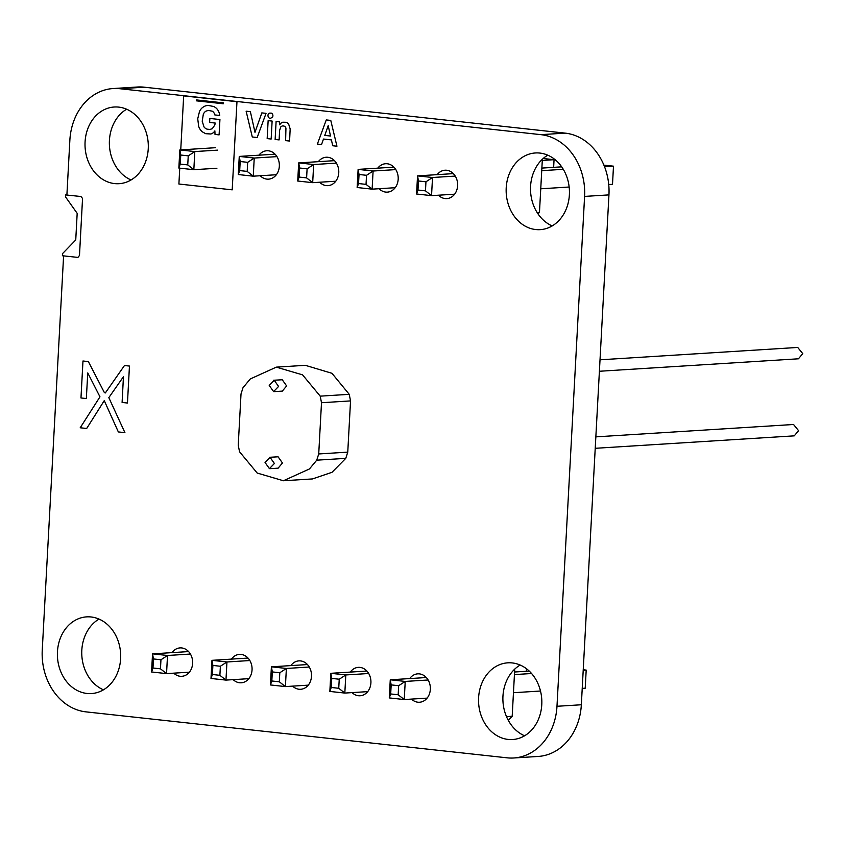 <?xml version="1.0" encoding="UTF-8"?>
<svg xmlns="http://www.w3.org/2000/svg" width="845" height="845" viewBox="0 0 845 845"><rect width="100%" height="100%" fill="white"/><g stroke="black" fill="none" stroke-linecap="round" stroke-linejoin="round"><path stroke-width="1.27" d="M595.229 448.304L794.258 435.851L798.578 430.675L793.539 424.486L595.841 436.865M274.403 463.493L270.03 457.314L265.045 462.468L269.418 468.648L274.403 463.493M599.401 371.261L798.43 358.798L802.75 353.632L797.712 347.443L600.013 359.812M278.575 386.44L274.202 380.271L269.217 385.426L273.59 391.594L278.575 386.44M274.245 391.615L282.314 391.108L286.635 385.943L282.262 379.764L273.537 380.25M270.073 468.658L278.142 468.151L282.462 462.986L278.089 456.807L269.365 457.303M309.439 468.964L316.738 460.176L318.723 453.955L321.501 402.727L320.213 396.147L302.552 374.853L276.315 367.142L250.3 378.94L243.001 387.718L241.015 393.95L238.237 445.167L239.536 451.758L257.197 473.052L283.424 480.752L309.439 468.964M283.424 480.752L312.46 478.935L332.022 472.292L345.774 458.36L316.738 460.176M320.213 396.147L349.238 394.33L331.958 373.3L305.351 365.325L276.315 367.142M318.723 453.955L347.76 452.138L350.538 400.91L321.501 402.727M347.76 452.138L345.774 458.36M349.238 394.33L350.538 400.91M514.732 669.124L512.186 716.264L508.278 720.299M506.493 716.613L512.186 716.264M190.421 654.051L167.521 655.488L166.539 673.613L189.407 672.176M166.539 673.613L151.561 671.976L152.977 668.015L160.465 668.828L166.539 673.613M188.604 651.59L152.544 653.85L153.463 658.952L160.951 659.765L167.521 655.488L152.544 653.85L151.561 671.976M249.845 660.536L226.946 661.973L211.979 660.336L210.996 678.461L212.401 674.5L212.887 665.438L211.979 660.336L248.029 658.075M212.887 665.438L220.376 666.251L226.946 661.973L225.964 680.098L248.831 678.662M220.376 666.251L219.89 675.313L225.964 680.098L210.996 678.461M309.281 667.022L286.381 668.458L271.403 666.821L270.421 684.946L271.826 680.986L272.322 671.923L271.403 666.821L307.464 664.561M272.322 671.923L279.811 672.736L286.381 668.458L285.399 686.584L308.267 685.147M279.811 672.736L279.315 681.799L285.399 686.584L270.421 684.946M428.13 679.993L405.23 681.429L390.263 679.792L389.281 697.917L390.686 693.956L391.172 684.894L390.263 679.792L426.313 677.532M391.172 684.894L398.66 685.707L405.23 681.429L404.248 699.554L427.116 698.118M398.66 685.707L398.175 694.77L404.248 699.554L389.281 697.917M368.705 673.507L345.806 674.944L344.823 693.069L367.691 691.632M344.823 693.069L329.846 691.432L331.261 687.471L338.739 688.284L344.823 693.069M338.739 688.284L339.236 679.222L345.806 674.944L330.828 673.307L329.846 691.432M339.236 679.222L331.747 678.408L330.828 673.307L366.888 671.046M514.584 672.007L529.245 671.088M514.436 674.585L531.579 673.518M583.198 670.286L586.198 670.096L583.23 669.768M513.454 692.72L540.504 691.02M582.226 688.411L585.215 688.221L586.198 670.096M526.488 668.754L526.35 671.268M153.463 658.952L152.977 668.015M160.951 659.765L160.465 668.828M219.89 675.313L212.401 674.5M279.315 681.799L271.826 680.986M398.175 694.77L390.686 693.956M331.747 678.408L331.261 687.471M542.353 159.261L539.469 212.338L538.001 213.869M537.093 212.496L539.469 212.338M217.535 150.146L194.815 151.561L193.832 169.697L216.911 168.25M193.832 169.697L178.855 168.06L180.26 164.099L187.748 164.912L193.832 169.697M215.623 147.695L179.837 149.935L180.756 155.036L188.245 155.85L194.815 151.561L179.837 149.935L178.855 168.06M276.959 156.631L254.239 158.047L239.262 156.42L238.279 174.545L239.695 170.584L240.181 161.522L239.262 156.42L275.058 154.181M240.181 161.522L247.669 162.335L254.239 158.047L253.257 176.183L276.347 174.735M247.669 162.335L247.184 171.398L253.257 176.183L238.279 174.545M336.394 163.117L313.664 164.532L298.697 162.905L297.715 181.031L299.119 177.07L299.616 168.007L298.697 162.905L334.483 160.656M299.616 168.007L307.094 168.82L313.664 164.532L312.682 182.668L335.771 181.221M307.094 168.82L306.608 177.883L312.682 182.668L297.715 181.031M455.244 176.087L432.524 177.503L417.546 175.876L416.564 194.001L417.979 190.04L418.465 180.978L417.546 175.876L453.342 173.626M418.465 180.978L425.954 181.791L432.524 177.503L431.541 195.639L454.631 194.192M425.954 181.791L425.468 190.854L431.541 195.639L416.564 194.001M395.819 169.602L373.099 171.017L372.117 189.153L395.196 187.706M372.117 189.153L357.139 187.516L358.544 183.555L366.033 184.368L372.117 189.153M366.033 184.368L366.529 175.306L373.099 171.017L358.122 169.391L357.139 187.516M366.529 175.306L359.041 174.492L358.122 169.391L393.907 167.141M541.867 168.092L561.703 166.845M541.729 170.669L563.298 169.317M604.555 166.74L613.491 166.18L603.911 165.134M540.747 188.794L569.16 187.02M608.727 184.548L612.509 184.305L613.491 166.18M542.289 160.434L554.056 159.694L553.644 167.352M554.056 159.694L543.177 158.501M180.756 155.036L180.26 164.099M188.245 155.85L187.748 164.912M247.184 171.398L239.695 170.584M306.608 177.883L299.119 177.07M425.468 190.854L417.979 190.04M359.041 174.492L358.544 183.555M105.329 392.946L124.468 365.526L129.454 366.065L127.458 403.033L122.102 402.442L123.444 376.722L108.825 397.636L124.923 432.651L118.342 431.932L104.262 400.636L86.686 428.478L80.201 427.771L99.963 396.833L87.764 372.93L86.327 398.544L80.972 397.963L82.979 360.995L88.376 361.586L104.379 392.598L105.329 392.946M65.583 196.969L65.699 194.92L80.909 196.505L82.546 198.448L79.483 255.475L77.92 257.408L62.403 255.75L62.519 253.627L75.744 239.959L77.18 213.352L65.583 196.969M180.745 149.871L183.671 95.886L236.97 101.696L232.195 189.84L178.897 184.02L179.753 168.155M213.806 106.523L208.25 105.424A13.7 11.281 -93.6 0 0 203.782 106.681L202.494 107.569A12.485 10.277 -93.6 0 0 199.526 111.382L197.73 118.765L198.67 126.37A12.2 10.045 -93.6 0 0 202.177 131.736L205.652 133.69L210.754 133.985A8.239 6.781 -93.6 0 0 214.017 131.989L214.873 130.891L215.021 134.439L219.098 134.883L219.932 119.536L209.845 118.437L209.623 122.451L215.264 123.064L214.81 125.028L212.275 128.694L209.982 129.454L207.12 129.158A7.489 6.168 86.4 0 1 204.057 127.014L202.219 121.268L203.318 114.244A7.52 6.19 86.4 0 1 205.884 111.181L208.282 110.41L212.232 111.181A5.514 4.542 86.4 0 1 214.44 113.726L214.799 114.92L219.742 115.459L219.33 113.399A10.552 8.693 -93.6 0 0 215.327 107.421L213.806 106.523M223.249 103.766L223.302 102.858L196.399 99.921L196.346 100.83L223.249 103.766M252.285 136.985L246.127 111.181L250.373 111.646L254.989 132.338L261.823 112.892L266.038 113.346L257.176 137.513L252.285 136.985M267.168 138.601L268.14 120.634L272.122 121.067L271.15 139.045L267.168 138.601M279.748 124.838A6.359 5.228 86.4 0 1 282.705 122.219L286.064 122.271A6.179 5.081 86.4 0 1 288.652 124.078L290.162 128.936L289.582 141.052L285.621 140.619L285.937 128.197A3.042 2.503 -93.6 0 0 284.321 126.19L283.328 125.937A4.024 3.317 -93.6 0 0 280.804 126.919L279.632 130.32L279.114 139.911L275.132 139.478L276.104 121.5L279.611 121.891L279.748 124.838M317.371 144.083L326.265 119.927L330.775 120.412L336.944 146.217L332.729 145.762L331.409 139.911L323.477 139.045L321.544 144.537L317.371 144.083M324.765 135.401L330.532 136.024L328.198 125.673L324.765 135.401M269.28 113.156L271.266 113.114A2.82 2.324 86.4 0 1 272.66 114.498L272.861 115.163A2.841 2.345 86.4 0 1 272.512 117.275L270.273 118.374A3.105 2.556 86.4 0 1 268.552 117.402L268.013 116.135A2.873 2.366 86.4 0 1 268.351 114.033L269.28 113.156M66.892 195.047L69.86 140.249A56.921 46.855 86.4 0 1 113.103 88.545A56.921 46.855 86.4 0 1 119.937 88.725L540.874 134.651A56.921 46.855 86.4 0 1 584.592 196.41L556.982 706.283A56.921 46.855 86.4 0 1 513.739 757.986A56.921 46.855 86.4 0 1 507.116 757.828L85.979 711.87A56.921 46.855 86.4 0 1 42.25 650.111L63.597 255.877M113.103 88.545L137.46 87.014A56.921 46.855 86.4 0 1 144.284 87.193L565.22 133.13A56.921 46.855 86.4 0 1 608.949 194.889L581.339 704.762A56.921 46.855 86.4 0 1 538.096 756.455L513.739 757.986M103.439 689.826A38.416 31.624 86.4 0 1 81.838 655.667A38.416 31.624 86.4 0 1 99.002 619.079M524.576 735.784A38.416 31.624 86.4 0 1 502.976 701.625A38.416 31.624 86.4 0 1 520.15 665.036M131.049 179.964A38.416 31.624 86.4 0 1 109.449 145.805A38.416 31.624 86.4 0 1 126.623 109.216M552.197 225.921A38.416 31.624 86.4 0 1 530.597 191.762A38.416 31.624 86.4 0 1 547.761 155.174M86.972 693.46A38.416 31.624 86.4 0 1 57.386 654.484A38.416 31.624 86.4 0 1 86.644 616.871A38.416 31.624 86.4 0 1 120.603 653.238A38.416 31.624 86.4 0 1 91.44 693.565A38.416 31.624 86.4 0 1 86.972 693.46M172 652.636A14.228 11.714 86.4 0 1 180.038 647.904A14.228 11.714 86.4 0 1 192.618 661.381A14.228 11.714 86.4 0 1 181.812 676.306A14.228 11.714 86.4 0 1 180.165 676.275A14.228 11.714 86.4 0 1 173.774 673.159M231.424 659.121A14.228 11.714 86.4 0 1 239.462 654.389A14.228 11.714 86.4 0 1 252.042 667.867A14.228 11.714 86.4 0 1 241.247 682.792A14.228 11.714 86.4 0 1 239.589 682.76A14.228 11.714 86.4 0 1 233.199 679.644M290.86 665.606A14.228 11.714 86.4 0 1 298.898 660.874A14.228 11.714 86.4 0 1 311.478 674.352A14.228 11.714 86.4 0 1 300.672 689.277A14.228 11.714 86.4 0 1 299.014 689.245A14.228 11.714 86.4 0 1 292.634 686.129M350.284 672.092A14.228 11.714 86.4 0 1 358.322 667.36A14.228 11.714 86.4 0 1 370.902 680.838A14.228 11.714 86.4 0 1 360.097 695.762A14.228 11.714 86.4 0 1 358.449 695.731A14.228 11.714 86.4 0 1 352.059 692.615M409.709 678.577A14.228 11.714 86.4 0 1 417.747 673.845A14.228 11.714 86.4 0 1 430.327 687.323A14.228 11.714 86.4 0 1 419.532 702.248A14.228 11.714 86.4 0 1 417.874 702.216A14.228 11.714 86.4 0 1 411.483 699.1M508.12 739.417A38.416 31.624 86.4 0 1 478.534 700.442A38.416 31.624 86.4 0 1 507.792 662.829A38.416 31.624 86.4 0 1 541.751 699.195A38.416 31.624 86.4 0 1 512.588 739.523A38.416 31.624 86.4 0 1 508.12 739.417M114.582 183.587A38.416 31.624 86.4 0 1 85.007 144.611A38.416 31.624 86.4 0 1 114.255 107.009A38.416 31.624 86.4 0 1 148.224 143.375A38.416 31.624 86.4 0 1 119.06 183.692A38.416 31.624 86.4 0 1 114.582 183.587M258.919 155.184A14.228 11.714 86.4 0 1 266.745 150.759A14.228 11.714 86.4 0 1 279.325 164.226A14.228 11.714 86.4 0 1 268.52 179.161A14.228 11.714 86.4 0 1 266.862 179.119A14.228 11.714 86.4 0 1 260.207 175.739M318.354 161.67A14.228 11.714 86.4 0 1 326.17 157.244A14.228 11.714 86.4 0 1 338.75 170.711A14.228 11.714 86.4 0 1 327.945 185.646A14.228 11.714 86.4 0 1 326.297 185.604A14.228 11.714 86.4 0 1 319.642 182.224M377.778 168.155A14.228 11.714 86.4 0 1 385.595 163.729A14.228 11.714 86.4 0 1 398.175 177.196A14.228 11.714 86.4 0 1 387.38 192.132A14.228 11.714 86.4 0 1 385.721 192.09A14.228 11.714 86.4 0 1 379.067 188.71M437.203 174.64A14.228 11.714 86.4 0 1 445.03 170.215A14.228 11.714 86.4 0 1 457.61 183.682A14.228 11.714 86.4 0 1 446.804 198.617A14.228 11.714 86.4 0 1 445.146 198.575A14.228 11.714 86.4 0 1 438.492 195.195M535.73 229.544A38.416 31.624 86.4 0 1 506.144 190.569A38.416 31.624 86.4 0 1 535.403 152.966A38.416 31.624 86.4 0 1 569.361 189.333A38.416 31.624 86.4 0 1 540.198 229.65A38.416 31.624 86.4 0 1 535.73 229.544M565.22 133.13L540.874 134.651M608.949 194.889L584.592 196.41M144.284 87.193L119.937 88.725M581.339 704.762L556.982 706.283"/></g></svg>
